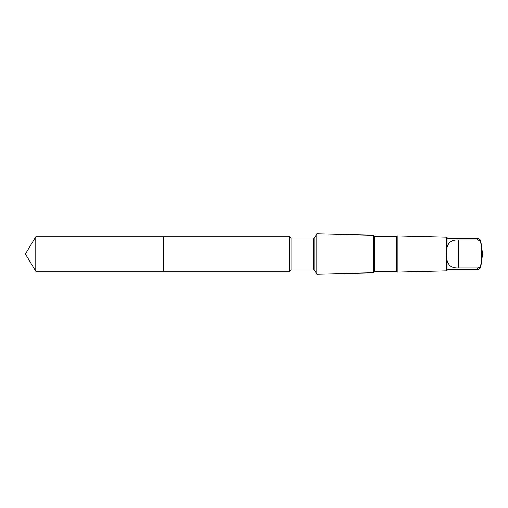 <?xml version="1.0" encoding="UTF-8"?>
<svg xmlns="http://www.w3.org/2000/svg" width="508" height="508" viewBox="0 0 508 508"><rect width="100%" height="100%" fill="white"/><g stroke="black" fill="none" stroke-linecap="round" stroke-linejoin="round"><path stroke-width="0.76" d="M163.62 271.278L163.62 236.722L35.782 236.722L35.782 271.278L163.62 271.278L163.62 236.722L289.573 236.722L289.573 271.278L35.782 271.278L25.4 254L35.782 271.278M448.012 262.865C449.669 266.459 453.085 268.154 458.248 267.951L477.514 267.951C479.425 267.722 480.536 266.63 480.828 264.681C481.901 257.55 481.901 250.393 480.828 243.218C480.536 241.275 479.431 240.182 477.514 239.941L477.514 238.512L448.012 238.512L448.012 244.939C445.967 248.329 445.967 259.378 448.012 262.865L448.012 269.488L446.602 270.897L397.205 272.142L397.205 235.858L396.811 236.252L396.811 271.748L374.739 271.748L373.761 272.726L316.833 274.155L316.833 233.845L314.833 237.306L314.833 270.694L313.671 270.021L291.065 270.021L289.573 271.278M477.514 239.941L458.248 239.941C453.092 239.732 449.675 241.395 448.012 244.939M396.811 236.252L374.739 236.252L373.761 235.274L373.761 272.726M374.739 236.252L374.739 271.748M448.012 238.512L446.602 237.103L446.602 270.897M477.514 238.512C479.33 238.652 480.435 239.611 480.828 241.395L480.828 243.218M314.833 237.306L313.671 237.979L291.065 237.979L289.909 237.306L289.909 270.694M291.065 237.979L291.065 270.021M313.671 237.979L313.671 270.021M477.514 267.951L477.514 269.488L448.012 269.488M480.828 264.681L480.828 266.605C480.435 268.389 479.33 269.348 477.514 269.488M458.248 267.951L458.248 239.941M25.4 254L35.782 236.722M289.909 237.306L289.573 236.722M314.833 270.694L316.833 274.155M373.761 235.274L316.833 233.845M396.811 271.748L397.205 272.142M446.602 237.103L397.205 235.858M480.828 266.605L482.6 254L480.828 241.395"/></g></svg>
